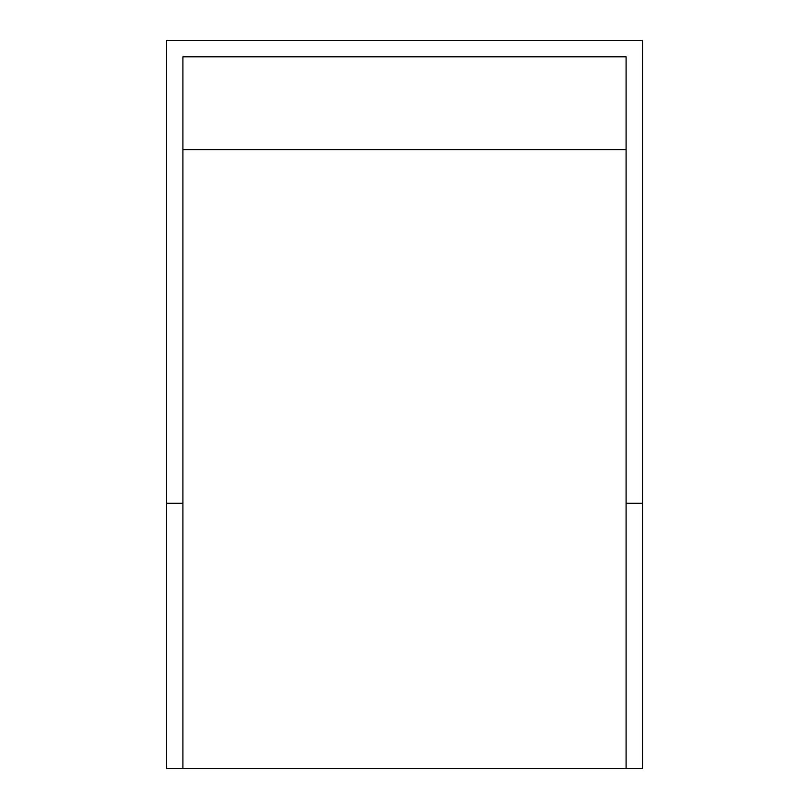 <?xml version="1.0" encoding="UTF-8"?>
<svg xmlns="http://www.w3.org/2000/svg" width="809" height="809" viewBox="0 0 809 809"><rect width="100%" height="100%" fill="white"/><g stroke="black" fill="none" stroke-linecap="round" stroke-linejoin="round"><path stroke-width="1.21" d="M182.905 768.55L166.533 768.55L166.533 40.45L642.467 40.45L642.467 503.289L626.095 503.289L626.095 768.55L182.905 768.55L182.905 503.289L166.533 503.289M642.467 503.289L642.467 768.55L626.095 768.55M626.095 503.289L626.095 56.822L182.905 56.822L182.905 503.289M626.095 149.614L182.905 149.614"/></g></svg>
